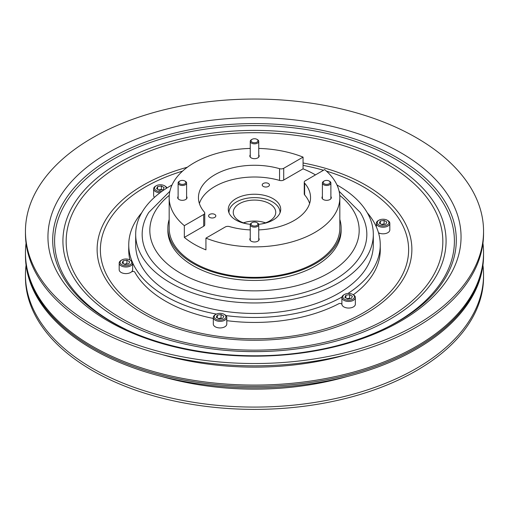 <?xml version="1.0" encoding="UTF-8"?>
<svg xmlns="http://www.w3.org/2000/svg" width="509" height="509" viewBox="0 0 509 509"><rect width="100%" height="100%" fill="white"/><g stroke="black" fill="none" stroke-linecap="round" stroke-linejoin="round"><path stroke-width="0.76" d="M169.166 219.449A86.638 50.022 0 0 0 167.862 228.108L167.862 230.418A86.638 50.022 0 0 0 193.235 265.793A86.638 50.022 0 0 0 287.655 276.635A86.638 50.022 0 0 0 341.138 230.418L341.138 228.108A86.638 50.022 0 0 0 339.834 219.449M167.862 228.108A86.638 50.022 0 0 0 193.235 263.484A86.638 50.022 0 0 0 287.655 274.326A86.638 50.022 0 0 0 341.138 228.108M169.885 191.25L148.768 212.457A112.336 64.853 0 0 0 175.071 280.224A112.336 64.853 0 0 0 314.645 289.137A112.336 64.853 0 0 0 360.232 212.457L339.115 191.25M172.029 184.977A118.82 68.6 0 0 0 135.68 234.363L135.68 244.874A118.82 68.6 0 0 0 170.483 293.381A118.82 68.6 0 0 0 299.973 308.25A118.82 68.6 0 0 0 373.32 244.874L373.32 234.363A118.82 68.6 0 0 0 338.517 185.855A118.82 68.6 0 0 0 336.971 184.977M135.68 234.363A118.82 68.6 0 0 0 170.483 282.87A118.82 68.6 0 0 0 299.973 297.74A118.82 68.6 0 0 0 373.32 234.363M132.626 262.771A125.755 72.602 0 0 0 165.578 296.213A125.755 72.602 0 0 0 216.433 314.072M225.951 315.58A125.755 72.602 0 0 0 341.953 297.046M347.908 293.483A125.755 72.602 0 0 0 380.255 244.874A125.755 72.602 0 0 0 367.263 212.737M243.499 222.847A21.219 12.248 180 0 1 265.501 222.847M141.737 212.737A125.755 72.602 0 0 0 128.745 244.874A125.755 72.602 0 0 0 132.136 261.607M26.061 265.221A229.05 132.238 0 0 0 25.45 274.847L25.45 277.144A229.05 132.238 0 0 0 313.779 404.878A229.05 132.238 0 0 0 483.55 277.144L483.55 274.847A229.05 132.238 0 0 0 482.939 265.221M25.45 274.847A229.05 132.238 0 0 0 313.779 402.581A229.05 132.238 0 0 0 483.55 274.847M25.45 252.839L25.45 255.594A229.05 132.238 0 0 0 313.779 383.328A229.05 132.238 0 0 0 483.55 255.594L483.55 254.22A229.05 132.238 180 0 1 342.156 376.393A229.05 132.238 180 0 1 92.536 347.723A229.05 132.238 180 0 1 25.45 254.22A229.05 132.238 0 0 0 313.779 381.954A229.05 132.238 0 0 0 483.55 254.22L483.55 252.839A229.05 132.238 180 0 1 342.156 375.018A229.05 132.238 180 0 1 92.536 346.349A229.05 132.238 180 0 1 25.45 252.839A229.05 132.238 180 0 1 26.061 243.213M92.536 324.799A229.05 132.238 180 0 1 25.45 231.29A229.05 132.238 180 0 1 166.844 109.117A229.05 132.238 180 0 1 416.464 137.78A229.05 132.238 180 0 1 483.55 231.29A229.05 132.238 180 0 1 342.156 353.462A229.05 132.238 180 0 1 92.536 324.799M483.55 231.29L483.55 233.593A229.05 132.238 180 0 1 342.156 355.766A229.05 132.238 180 0 1 92.536 327.096A229.05 132.238 180 0 1 25.45 233.593L25.45 231.29M482.939 243.213A229.05 132.238 180 0 1 483.55 252.839M131.755 271.653L132.824 271.488A1.616 0.935 0 0 1 134.777 272.099A125.787 72.622 0 0 0 165.552 301.169A125.787 72.622 0 0 0 213.309 318.437M128.745 248.074A125.787 72.622 0 0 0 128.713 249.817A125.787 72.622 0 0 0 129.935 259.927M353.31 294.762A125.787 72.622 0 0 0 380.287 249.817A125.787 72.622 0 0 0 380.255 248.074M226.785 320.975A1.616 0.935 0 0 1 228.064 320.816A125.787 72.622 0 0 0 338.879 303.676A1.616 0.935 0 0 1 341.113 303.708L341.895 304.159A6.738 3.887 0 0 0 343.868 306.914A6.738 3.887 0 0 0 351.21 307.754A6.738 3.887 0 0 0 355.365 304.159L355.365 297.561A6.738 3.887 0 0 0 353.392 294.813L352.756 294.444A5.841 3.372 0 0 0 344.498 294.444A5.841 3.372 0 0 0 344.498 299.209A5.841 3.372 0 0 0 352.756 299.209A5.841 3.372 0 0 0 352.756 294.444L353.392 294.813M378.69 233.453L379.708 233.294M350.135 298.605A3.366 1.947 0 0 0 347.755 298.471A3.366 1.947 0 0 0 347.011 298.643M344.498 294.444L343.868 294.813A6.738 3.887 0 0 0 341.895 297.561A6.738 3.887 0 0 0 343.868 300.31A6.738 3.887 0 0 0 351.21 301.156A6.738 3.887 0 0 0 355.365 297.561M351.382 298.414L347.622 298.999L344.873 297.409L345.878 295.239L349.638 294.66L352.387 296.244L351.382 298.414M345.878 297.988L345.878 295.239M346.928 298.598L349.638 298.179L349.638 294.66M350.326 298.579L349.638 298.179M221.549 318.5A3.366 1.947 0 0 0 219.175 318.36A3.366 1.947 0 0 0 218.425 318.532M215.918 314.333L215.282 314.702A6.738 3.887 0 0 0 213.309 317.451L213.309 324.055A6.738 3.887 0 0 0 215.282 326.803A6.738 3.887 0 0 0 222.624 327.643A6.738 3.887 0 0 0 226.785 324.055L226.785 317.451A6.738 3.887 0 0 0 224.813 314.702L224.176 314.333A5.841 3.372 0 0 0 215.918 314.333A5.841 3.372 0 0 0 215.918 319.105A5.841 3.372 0 0 0 224.176 319.105A5.841 3.372 0 0 0 224.176 314.333L224.813 314.702M213.309 317.451A6.738 3.887 0 0 0 215.282 320.206A6.738 3.887 0 0 0 222.624 321.045A6.738 3.887 0 0 0 226.785 317.451M222.796 318.31L219.042 318.888L216.287 317.298L217.298 315.128L221.052 314.549L223.801 316.14L222.796 318.31M217.298 317.883L217.298 315.128M218.348 318.488L221.052 318.068L221.052 314.549M221.746 318.469L221.052 318.068M127.422 264.152A3.366 1.947 0 0 0 125.049 264.018A3.366 1.947 0 0 0 124.298 264.19M121.791 259.991L121.155 260.36A6.738 3.887 0 0 0 119.182 263.108L119.182 269.706A6.738 3.887 0 0 0 121.155 272.461A6.738 3.887 0 0 0 128.497 273.301A6.738 3.887 0 0 0 132.652 269.706L132.652 263.108A6.738 3.887 0 0 0 130.679 260.36L130.043 259.991A5.841 3.372 0 0 0 121.791 259.991A5.841 3.372 0 0 0 121.791 264.756A5.841 3.372 0 0 0 130.043 264.756A5.841 3.372 0 0 0 130.043 259.991L130.679 260.36M119.182 263.108A6.738 3.887 0 0 0 121.155 265.857A6.738 3.887 0 0 0 128.497 266.703A6.738 3.887 0 0 0 132.652 263.108M128.669 263.961L124.909 264.54L122.16 262.956L123.165 260.786L126.926 260.207L129.674 261.791L128.669 263.961M123.165 263.535L123.165 260.786M124.221 264.146L126.926 263.726L126.926 260.207M127.613 264.126L126.926 263.726M161.875 189.921A3.366 1.947 0 0 0 159.502 189.781A3.366 1.947 0 0 0 158.751 189.952M166.182 188.47A5.841 3.372 0 0 0 164.502 185.753A5.841 3.372 0 0 0 156.244 185.753L155.608 186.122A6.738 3.887 0 0 0 153.635 188.871A6.738 3.887 0 0 0 155.608 191.619A6.738 3.887 0 0 0 160.03 192.758M166.933 187.993A6.738 3.887 0 0 0 165.132 186.122L164.502 185.753L165.132 186.122M156.244 185.753A5.841 3.372 0 0 0 156.244 190.519A5.841 3.372 0 0 0 161.875 191.397M163.122 189.723L159.362 190.309L156.613 188.718L157.618 186.548L161.378 185.97L164.127 187.554L163.122 189.723M153.635 188.871L153.635 195.469A6.738 3.887 0 0 0 154.462 197.346M157.618 189.297L157.618 186.548M158.674 189.908L161.378 189.488L161.378 185.97M162.072 189.889L161.378 189.488M384.588 224.374A3.366 1.947 0 0 0 382.208 224.234A3.366 1.947 0 0 0 381.464 224.405M378.492 232.772A6.738 3.887 0 0 0 385.771 233.491A6.738 3.887 0 0 0 389.818 229.928L389.818 223.324A6.738 3.887 0 0 0 387.845 220.575L387.209 220.206A5.841 3.372 0 0 0 378.957 220.206A5.841 3.372 0 0 0 378.957 224.972A5.841 3.372 0 0 0 387.209 224.972A5.841 3.372 0 0 0 387.209 220.206L387.845 220.575M378.957 220.206L378.321 220.575A6.738 3.887 0 0 0 376.348 223.324A6.738 3.887 0 0 0 378.321 226.072A6.738 3.887 0 0 0 385.663 226.919A6.738 3.887 0 0 0 389.818 223.324M385.835 224.176L382.074 224.762L379.326 223.171L380.331 221.001L384.091 220.422L386.84 222.007L385.835 224.176M380.331 223.756L380.331 221.001M381.387 224.361L384.091 223.941L384.091 220.422M384.779 224.342L384.091 223.941M261.149 224.005A21.251 12.267 0 0 0 275.751 212.348A21.251 12.267 0 0 0 259.965 200.489A21.251 12.267 0 0 0 233.249 212.348A21.251 12.267 0 0 0 247.851 224.005M265.533 222.834A21.251 12.267 0 0 0 259.965 221.466A21.251 12.267 0 0 0 243.467 222.834M279.995 212.883A25.507 14.729 0 0 0 280.007 212.348A25.507 14.729 0 0 0 261.06 198.116A25.507 14.729 0 0 0 228.993 212.348A25.507 14.729 0 0 0 229.005 212.883M258.744 154.857A4.67 2.698 180 0 1 259.17 155.977A4.67 2.698 180 0 1 257.802 157.885A4.67 2.698 180 0 1 252.712 158.464A4.67 2.698 180 0 1 249.83 155.977A4.67 2.698 180 0 1 250.256 154.857M186.599 196.506A4.67 2.698 180 0 1 187.019 197.632A4.67 2.698 180 0 1 185.651 199.534A4.67 2.698 180 0 1 180.568 200.12A4.67 2.698 180 0 1 177.686 197.632A4.67 2.698 180 0 1 178.112 196.506M258.744 238.161A4.67 2.698 180 0 1 259.17 239.281A4.67 2.698 180 0 1 257.802 241.19A4.67 2.698 180 0 1 252.712 241.775A4.67 2.698 180 0 1 249.83 239.281A4.67 2.698 180 0 1 250.256 238.161M330.888 196.506A4.67 2.698 180 0 1 331.314 197.632A4.67 2.698 180 0 1 329.947 199.534A4.67 2.698 180 0 1 324.863 200.12A4.67 2.698 180 0 1 321.981 197.632A4.67 2.698 180 0 1 322.401 196.506M263.28 183.475A3.614 2.087 0 0 0 262.218 184.952A3.614 2.087 0 0 0 264.451 186.873A3.614 2.087 0 0 0 268.383 186.421A3.614 2.087 0 0 0 269.439 184.952A3.614 2.087 0 0 0 267.212 183.024A3.614 2.087 0 0 0 263.28 183.475M209.657 214.435A3.614 2.087 0 0 0 208.601 215.905A3.614 2.087 0 0 0 210.828 217.833A3.614 2.087 0 0 0 214.766 217.381A3.614 2.087 0 0 0 215.822 215.905A3.614 2.087 0 0 0 213.595 213.977A3.614 2.087 0 0 0 209.657 214.435M258.744 229.896A56.047 32.36 0 0 0 294.132 220.512A56.047 32.36 0 0 0 310.547 197.632A56.047 32.36 0 0 0 304.637 183.157A3.595 2.074 180 0 1 304.255 182.235A3.595 2.074 180 0 1 305.305 180.765L324.666 169.592A85.334 49.265 0 0 1 339.834 197.632L339.834 228.108A85.334 49.265 0 0 1 314.842 262.949A85.334 49.265 0 0 1 221.848 273.626A85.334 49.265 0 0 1 169.166 228.108L169.166 197.632A85.334 49.265 0 0 0 184.334 225.672L203.695 214.493A3.595 2.074 180 0 0 204.745 213.029A3.595 2.074 180 0 0 204.363 212.1A56.047 32.36 0 0 1 198.453 197.632A56.047 32.36 0 0 1 279.562 168.683A3.595 2.074 180 0 0 283.71 168.294L303.065 157.122A85.334 49.265 0 0 0 258.744 148.424M309.618 203.498A56.047 32.36 0 0 0 304.637 194.896A3.595 2.074 180 0 1 304.255 193.967L304.255 182.235M204.745 213.029L204.745 224.762A3.595 2.074 180 0 1 203.695 226.231L184.334 237.404A85.334 49.265 0 0 0 205.935 249.874L205.935 238.136A85.334 49.265 0 0 0 314.842 232.467A85.334 49.265 0 0 0 339.834 197.632M250.256 148.424A85.334 49.265 0 0 0 194.158 162.791A85.334 49.265 0 0 0 169.166 197.632M315.472 174.899A85.334 49.265 0 0 0 303.065 168.854L303.065 157.122M258.693 224.304A26.213 15.13 0 0 0 273.034 220.066A26.213 15.13 0 0 0 280.714 209.364A26.213 15.13 0 0 0 264.527 195.386A26.213 15.13 0 0 0 235.966 198.663A26.213 15.13 0 0 0 228.286 209.364A26.213 15.13 0 0 0 250.307 224.304M205.935 238.136L225.29 226.963A3.595 2.074 180 0 1 229.438 226.575A56.047 32.36 0 0 0 250.256 229.896M184.334 237.404L184.334 225.672M303.065 168.854L283.71 180.033A3.595 2.074 180 0 1 279.562 180.421A56.047 32.36 0 0 0 199.382 203.498M257.503 139.651L256.943 139.332A3.461 1.998 180 0 1 256.943 142.157A3.461 1.998 180 0 1 252.057 142.157A3.461 1.998 180 0 1 252.057 139.332A3.461 1.998 180 0 1 256.943 139.332L257.503 139.651A4.244 2.45 180 0 1 258.744 141.381A4.244 2.45 180 0 1 256.122 143.646A4.244 2.45 180 0 1 251.497 143.118A4.244 2.45 180 0 1 250.256 141.381A4.244 2.45 180 0 1 251.497 139.651L252.057 139.332M185.352 181.306L184.799 180.981A3.461 1.998 180 0 1 184.799 183.806A3.461 1.998 180 0 1 179.906 183.806A3.461 1.998 180 0 1 179.906 180.981A3.461 1.998 180 0 1 184.799 180.981L185.352 181.306A4.244 2.45 180 0 1 186.599 183.036A4.244 2.45 180 0 1 183.978 185.301A4.244 2.45 180 0 1 179.353 184.767A4.244 2.45 180 0 1 178.112 183.036A4.244 2.45 180 0 1 179.353 181.306L179.906 180.981M257.503 222.955L256.943 222.637A3.461 1.998 180 0 1 256.943 225.462A3.461 1.998 180 0 1 252.057 225.462A3.461 1.998 180 0 1 252.057 222.637A3.461 1.998 180 0 1 256.943 222.637L257.503 222.955A4.244 2.45 180 0 1 258.744 224.692A4.244 2.45 180 0 1 256.122 226.957A4.244 2.45 180 0 1 251.497 226.422A4.244 2.45 180 0 1 250.256 224.692A4.244 2.45 180 0 1 251.497 222.955L252.057 222.637M329.647 181.306L329.094 180.981A3.461 1.998 180 0 1 329.094 183.806A3.461 1.998 180 0 1 324.201 183.806A3.461 1.998 180 0 1 324.201 180.981A3.461 1.998 180 0 1 329.094 180.981L329.647 181.306A4.244 2.45 180 0 1 330.888 183.036A4.244 2.45 180 0 1 328.273 185.301A4.244 2.45 180 0 1 323.648 184.767A4.244 2.45 180 0 1 322.401 183.036A4.244 2.45 180 0 1 323.648 181.306L324.201 180.981M169.262 195.341A104.676 60.431 0 0 0 180.485 273.155A104.676 60.431 0 0 0 322.121 276.552A104.676 60.431 0 0 0 339.738 195.341M162.167 376.615A207.348 119.71 0 0 0 308.168 385.059A207.348 119.71 0 0 0 346.833 376.615M346.833 354.608A207.348 119.71 180 0 1 162.167 354.608M326.415 171.113A154.125 88.986 180 0 1 363.483 186.892A154.125 88.986 180 0 1 363.483 312.736A154.125 88.986 180 0 1 145.517 312.736A154.125 88.986 180 0 1 182.585 171.113M303.065 165.368A154.125 88.986 180 0 1 323.514 170.254M303.065 162.982A157.376 90.857 180 0 1 365.78 185.161A157.376 90.857 180 0 1 365.78 313.652A157.376 90.857 180 0 1 143.22 313.652A157.376 90.857 180 0 1 187.337 167.238M121.327 318.31A188.336 108.735 180 0 1 121.327 164.534A188.336 108.735 180 0 1 387.673 164.534A188.336 108.735 180 0 1 387.673 318.31A188.336 108.735 180 0 1 121.327 318.31M389.97 162.804A191.581 110.612 180 0 1 389.97 319.226A191.581 110.612 180 0 1 119.03 319.226A191.581 110.612 180 0 1 119.03 162.804A191.581 110.612 180 0 1 389.97 162.804M125.857 329.355A199.903 115.416 180 0 1 113.144 322.623A199.903 115.416 180 0 1 113.144 159.406A199.903 115.416 180 0 1 395.856 159.406A199.903 115.416 180 0 1 383.143 329.355M67.862 284.397A201.806 116.51 180 0 1 142.603 143.131A201.806 116.51 180 0 1 397.198 157.707A201.806 116.51 180 0 1 441.138 284.397C418.983 316.305 367.721 342.703 307.379 351.732C238.549 362.828 160.233 350.631 110.809 321.503C92.008 310.56 77.686 298.191 67.862 284.397M400.558 152.579A206.559 119.259 180 0 1 400.558 321.23A206.559 119.259 180 0 1 108.442 321.23A206.559 119.259 180 0 1 108.442 152.579A206.559 119.259 180 0 1 400.558 152.579M304.637 194.896L304.637 183.157M203.695 226.231L203.695 214.493M279.562 180.421L279.562 168.683M283.71 180.033L283.71 168.294M380.255 251.561L380.255 244.874M128.745 251.561L128.745 244.874M341.895 304.159L341.895 297.561M376.348 226.919L376.348 223.324M228.993 212.348L228.993 212.838M280.007 212.348L280.007 212.838M258.744 141.381L258.744 157.096M250.256 141.381L250.256 157.096M186.599 183.036L186.599 198.752M178.112 183.036L178.112 198.752M258.744 224.692L258.744 240.407M250.256 224.692L250.256 240.407M330.888 183.036L330.888 198.752M322.401 183.036L322.401 198.752"/></g></svg>
